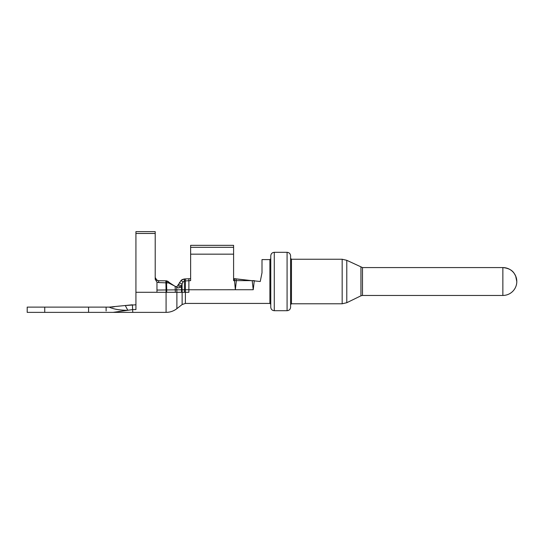 <?xml version="1.0" encoding="UTF-8"?>
<svg xmlns="http://www.w3.org/2000/svg" width="544" height="544" viewBox="0 0 544 544"><rect width="100%" height="100%" fill="white"/><g stroke="black" fill="none" stroke-linecap="round" stroke-linejoin="round"><path stroke-width="0.82" d="M252.192 280.636L253.239 289.721L254.286 280.636L252.192 280.636L260.25 281.513L262.004 272.748L262.004 259.59L269.899 259.597L270.769 258.713M252.647 280.636L233.594 280.636L233.594 254.164L190.631 254.164L190.631 280.636L188.884 280.731L188.884 292.291L176.888 292.291L176.888 308.652L182.131 304.552L182.111 289.796L181.478 289.802L181.519 292.291M233.594 254.164L233.594 247.316L190.631 247.316L190.631 278.664L188.884 278.759L188.884 280.731L185.429 280.922L185.32 278.916L188.884 278.759L184.198 279.004L181.132 280.337L177.711 285.722L176.324 286.872L177.711 285.722L180.941 287.055L178.514 287.987L168.592 282.941L158.692 282.56L158.651 280.745L165.859 280.826L158.651 280.745L156.23 279.786M235.776 278.78L236.348 280.636L235.348 289.721L234.355 278.664L251.593 280.636L233.594 278.664M181.9 279.684L184.198 279.004L184.402 280.976L182.859 282.091L182.056 284.165L179.37 282.642M253.239 289.721L185.388 289.762L185.429 280.922L184.402 280.976M269.899 259.597L269.899 303.43L185.375 303.43L185.388 289.762L184.45 289.768L184.396 278.99L185.32 278.916M190.631 280.636L190.631 278.664M190.631 247.316L190.631 245.344L233.594 245.344L233.594 247.316M184.436 292.291L184.45 289.768L182.111 289.796L182.056 284.165L180.941 287.055M176.718 287.076L176.807 289.85L181.478 289.802L181.424 285.818L178.214 284.464M175.338 292.298L176.888 292.291L176.807 289.85L175.263 289.864L175.338 292.298L166.083 292.291L166.083 312.372C170.102 312.338 173.699 311.093 176.888 308.652M168.592 282.941L167.783 281.234L169.891 282.968L166.756 280.826L167.001 282.56M135.925 304.79L125.276 305.531L127.813 310.277A21.046 6.718 0 0 1 109.296 307.115L132.41 304.796L132.763 312.372L44.737 312.372L44.737 307.115L27.2 307.115L27.2 312.372L44.737 312.372M135.925 233.464L135.925 231.628L155.21 231.628L155.21 233.464L135.925 233.464L135.925 309.57L132.763 309.57L113.125 312.372M156.964 292.291L166.083 292.291L166.049 289.959L156.964 290.061L156.964 292.291L135.925 292.291M106.114 309.937L106.114 307.115L109.296 307.115M106.114 310.937L106.114 307.115L44.737 307.115M88.577 312.372L88.577 307.115M106.114 309.74L106.114 310.74M121.353 305.912L120.374 306M119.728 306.054L118.109 306.211M114.825 306.626L112.363 307.115M158.692 282.56L156.964 282.132L155.21 279.29L155.21 233.464M156.964 282.132L156.964 290.061M155.21 277.474L156.91 280.289L157.644 280.595M175.148 286.273L175.263 289.864L166.716 289.952L166.505 280.826L165.859 280.826L166.049 289.959L166.716 289.952L166.75 292.291M155.679 279.106L155.366 278.433M270.769 255.823L270.769 307.204C270.98 309.332 272.15 310.502 274.278 310.706L274.278 252.314C272.15 252.525 270.98 253.694 270.769 255.823M290.591 255.823L290.591 307.204L290.591 255.823C290.38 253.694 289.211 252.525 287.082 252.314L274.278 252.314M182.859 282.091L181.132 280.337M274.278 310.706L287.082 310.706L287.082 252.314M342.169 303.783L346.78 302.716L346.78 260.311L342.169 259.243L342.169 303.783L291.462 303.783L291.462 259.243L290.591 258.366M346.78 260.311L362.488 267.573L362.488 295.453L360.944 295.807L360.944 267.22M362.488 295.453L502.86 295.453L502.86 267.573C513.441 268.702 514.413 274.305 515.658 275.992L516.793 281.513A13.94 13.94 0 0 0 502.86 267.573L362.488 267.573M269.899 303.43L270.769 304.307M185.375 303.43L182.131 304.552M166.083 312.372L132.763 312.372M106.114 307.503L106.114 310.957M174.311 285.852L169.891 282.975M287.082 310.706C289.211 310.502 290.38 309.332 290.591 307.204M291.462 303.783L290.591 304.66M342.169 259.243L291.462 259.243M360.944 295.807L346.78 302.716M502.86 295.453A13.94 13.94 0 0 0 516.8 281.513"/></g></svg>

